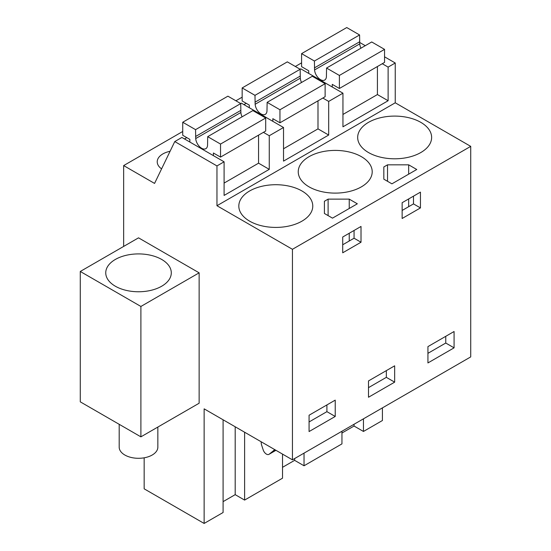<?xml version="1.0" encoding="UTF-8"?>
<svg xmlns="http://www.w3.org/2000/svg" width="551" height="551" viewBox="0 0 551 551"><rect width="100%" height="100%" fill="white"/><g stroke="black" fill="none" stroke-linecap="round" stroke-linejoin="round"><path stroke-width="0.83" d="M382.263 63.73L388.118 67.112L395.246 62.993L395.246 102.796L470.719 146.366L470.719 356.903L292.436 459.83L292.436 249.3L470.719 146.366M359.624 42.427L365.272 45.685M384.55 56.815L395.246 62.993M123.658 246.421L123.658 165.582L154.562 183.421L174.77 141.566L216.963 165.927L224.092 161.808L224.092 195.433L269.26 169.357L269.26 135.732L276.388 131.613L283.524 127.495L283.524 161.119L328.685 135.043L328.685 101.418L342.949 93.188L342.949 126.813L388.118 100.737L388.118 67.112M216.963 165.927L216.963 205.723L395.246 102.796M382.422 407.878L382.422 420.516L363.46 431.461L363.46 418.829M342.949 114.456L377.421 94.558L388.118 100.737M328.685 101.418L322.831 98.044M342.949 93.188L300.756 68.827L300.075 69.219M283.524 148.77L317.989 128.872L328.685 135.043M283.524 127.495L241.331 103.133L240.649 103.533M269.26 135.732L263.406 132.35M224.092 183.084L258.564 163.179L269.26 169.357M224.092 161.808L181.899 137.447L174.77 141.566M144.162 457.812L144.162 488.827L204.139 523.45L223.093 512.506L223.093 419.793M292.436 459.83L204.139 408.849L204.139 523.45M216.963 205.723L292.436 249.3M140.898 436.847L199.138 403.222L199.138 272.835L138.521 237.839L80.281 271.464L80.281 401.844L140.898 436.847L140.898 306.459L80.281 271.464M368.502 152.544A36.979 21.351 -0 0 0 408.808 157.173A36.979 21.351 -0 0 0 431.633 137.447A36.979 21.351 -0 0 0 420.799 122.35A36.979 21.351 -0 0 0 380.5 117.721A36.979 21.351 -0 0 0 357.675 137.447A36.979 21.351 -0 0 0 368.502 152.544M391.919 183.834L416.756 169.494L408.67 164.825L387.532 164.825L383.827 166.96L383.827 179.165L391.919 183.834M361.373 156.663A36.979 21.351 -0 0 0 321.075 152.035A36.979 21.351 -0 0 0 298.243 171.76A36.979 21.351 -0 0 0 309.077 186.858A36.979 21.351 -0 0 0 349.375 191.486A36.979 21.351 -0 0 0 372.207 171.76A36.979 21.351 -0 0 0 361.373 156.663M328.107 199.131L324.401 201.273L324.401 213.471L332.494 218.148L357.33 203.801L349.238 199.131L328.107 199.131L328.107 215.613M249.651 221.165A36.979 21.351 -0 0 0 289.95 225.793A36.979 21.351 -0 0 0 312.775 206.067A36.979 21.351 -0 0 0 301.948 190.97A36.979 21.351 -0 0 0 261.642 186.341A36.979 21.351 -0 0 0 238.817 206.067A36.979 21.351 -0 0 0 249.651 221.165M123.658 165.582L182.732 131.475M235.89 100.785L242.158 97.169M295.322 66.478L301.59 62.855M186.782 137.619L184.495 138.942M246.207 103.312L243.921 104.635M170.073 151.291A19.333 11.158 -0 0 0 157.221 161.808A19.333 11.158 -0 0 0 161.588 168.875M454.079 331.509L427.934 346.607L427.934 362.937L454.079 347.839L454.079 331.509M420.447 207.92L402.14 218.492L402.14 202.706L420.447 192.141L420.447 207.92L413.491 203.904L402.14 210.461M394.654 382.153L368.502 397.25L368.502 380.92L394.654 365.823L394.654 382.153L386.334 377.345L368.502 387.642M351.862 247.516L342.715 252.799L342.715 237.02L361.015 226.447L361.015 242.233L351.862 247.516M335.228 400.129L309.077 415.227L309.077 431.557L335.228 416.46L335.228 400.129M363.46 431.461L354.052 426.033L341.951 433.017M282.518 467.324L294.62 460.34L304.035 465.774L341.951 443.886L341.951 431.247M223.093 501.637L235.194 494.653L244.61 500.088L282.518 478.192L282.518 454.107M199.138 272.835L140.898 306.459M129.292 254.679A32.778 18.927 0 0 0 105.744 272.835A32.778 18.927 0 0 0 147.744 290.997A32.778 18.927 0 0 0 171.299 272.835A32.778 18.927 0 0 0 129.292 254.679M413.491 203.904L413.491 196.156M383.827 166.96L383.827 179.165M387.532 164.825L387.532 181.3M408.67 164.825L408.67 174.164M408.67 198.939L408.67 206.694M324.401 201.273L324.401 213.471M349.238 199.131L349.238 208.478M349.238 233.252L349.238 241.001M361.015 242.233L354.066 238.218L342.715 244.768M354.066 238.218L354.066 230.463M454.079 347.839L445.759 343.039L445.759 336.317M445.759 343.039L427.934 353.329M386.334 377.345L386.334 370.623M335.228 416.46L326.908 411.659L326.908 404.937M326.908 411.659L309.077 421.949M244.61 500.088L244.61 432.218M294.62 460.34L294.62 458.57M304.035 465.774L304.035 453.136M354.052 426.033L354.052 424.256M235.194 494.653L235.194 426.784M261.202 441.799A8.403 4.856 -120 0 0 261.746 445.483L263.178 449.864A5.042 2.913 -120 0 0 268.929 454.361A5.042 2.913 -120 0 0 269.143 454.217L272.655 451.407A50.423 29.113 -120 0 0 274.639 449.554M119.188 424.311L119.188 447.137A19.333 11.158 0 0 0 143.963 457.847A19.333 11.158 0 0 0 157.848 447.137L157.848 427.053M332.253 87.01L332.253 84.365L339.388 88.484L339.388 75.446L326.557 68.042L326.406 76.789A8.403 4.856 60 0 1 324.691 80.047A8.403 4.856 60 0 1 318.457 78.049A8.403 4.856 60 0 1 314.566 69.949L314.414 61.03L301.59 53.626L301.59 66.664L308.718 70.783L308.718 73.421M360.953 48.185A8.403 4.856 -120 0 1 359.734 43.873L359.583 34.954L346.751 27.55L301.59 53.626M377.421 94.558L377.421 66.526M339.388 75.446L384.55 49.37L384.55 62.408L339.388 88.484M384.55 49.37L371.718 41.966L326.557 68.042M359.583 41.821L314.414 67.897M359.583 34.954L314.414 61.03M272.828 121.323L272.828 118.679L279.956 122.797L279.956 109.759L267.132 102.348L266.98 111.095A8.403 4.856 60 0 1 265.258 114.36A8.403 4.856 60 0 1 259.025 112.356A8.403 4.856 60 0 1 255.141 104.263L254.989 95.344L242.158 87.94L242.158 100.978L249.293 105.089L249.293 107.734M301.528 82.492A8.403 4.856 -120 0 1 300.302 78.187L300.157 69.268L287.326 61.864L242.158 87.94M317.989 128.872L317.989 100.84M279.956 109.759L325.124 83.683L325.124 96.721L279.956 122.797M325.124 83.683L312.293 76.272L267.132 102.348M300.157 76.128L254.989 102.204M300.157 69.268L254.989 95.344M213.395 155.63L213.395 152.992L220.531 157.104L220.531 144.066L207.699 136.662L207.548 145.409A8.403 4.856 60 0 1 205.833 148.674A8.403 4.856 60 0 1 199.6 146.669A8.403 4.856 60 0 1 195.708 138.57L195.564 129.65L182.732 122.246L182.732 135.284L189.861 139.403L189.861 142.048M242.096 116.805A8.403 4.856 -120 0 1 240.877 112.494L240.725 103.574L227.9 96.17L182.732 122.246M258.564 163.179L258.564 135.147M220.531 144.066L265.692 117.99L265.692 131.028L220.531 157.104M265.692 117.99L252.868 110.586L207.699 136.662M240.725 110.441L195.564 136.517M240.725 103.574L195.564 129.65M275.252 449.912L272.655 451.407M275.927 450.298L269.143 454.217M359.734 43.873L314.566 69.949M300.302 78.187L255.141 104.263M240.877 112.494L195.708 138.57M275.948 450.312L268.929 454.361"/></g></svg>
